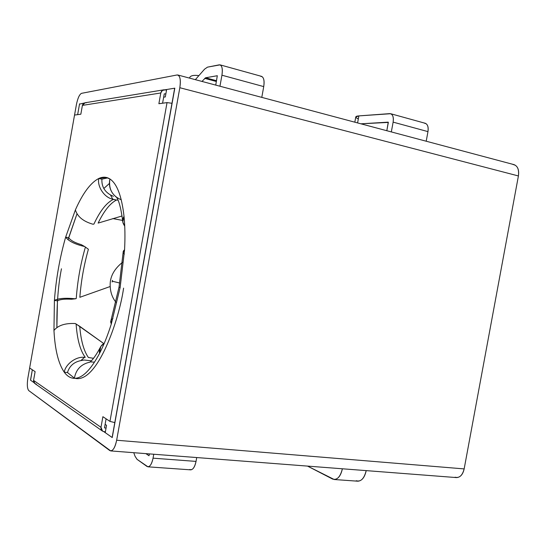 <?xml version="1.0" encoding="UTF-8"?>
<svg xmlns="http://www.w3.org/2000/svg" width="546" height="546" viewBox="0 0 546 546"><rect width="100%" height="100%" fill="white"/><g stroke="black" fill="none" stroke-linecap="round" stroke-linejoin="round"><path stroke-width="0.82" d="M30.501 380.166L32.337 369.792L30.501 380.166L33.961 382.596L30.501 380.166M77.641 114.646L79.566 103.801L77.641 114.646M112.79 218.571L122.618 220.427L112.79 218.571M109.405 183.47L103.801 188.52L109.405 183.47M57.446 300.853C60.012 299.392 64.708 298.853 71.526 299.242C64.708 298.853 60.012 299.392 57.446 300.853L54.409 300.409L53.958 330.446C58.129 325.355 65.22 323.048 75.239 323.539L79.73 326.317C80.897 340.499 83.784 350.887 88.384 357.487C83.784 350.887 80.897 340.499 79.73 326.317L103.679 343.509L76.112 323.983C77.191 339.475 80.235 350.587 85.251 357.316L84.487 357.371L80.856 360.606L84.193 360.012L91.38 360.831L84.193 360.012L80.856 360.606C73.949 362.012 69.485 365.991 67.458 372.536C69.485 365.991 73.949 362.012 80.856 360.606L84.487 357.371C76.351 356.163 65.506 364.052 64.244 372.174L67.458 372.536L74.386 378.119L67.458 372.536L74.386 378.119L67.458 372.536L64.244 372.174C66.905 375.819 69.949 377.859 73.389 378.282L74.358 378.344C82.316 378.323 90.711 370.011 99.549 353.405C90.711 370.011 82.316 378.323 74.358 378.344C75.969 369.396 81.224 363.984 90.11 362.114C81.224 363.984 75.969 369.396 74.358 378.344C70.536 378.228 67.165 376.174 64.244 372.174C58.402 363.609 54.969 349.699 53.958 330.446C54.969 349.699 58.402 363.609 64.244 372.174C65.506 364.052 76.351 356.163 84.487 357.371L85.251 357.316C80.235 350.587 77.191 339.475 76.112 323.983L75.239 323.539C65.22 323.048 58.129 325.355 53.958 330.446L54.409 300.409C58.483 298.293 65.479 297.761 75.382 298.805L76.249 298.532C77.525 280.842 80.583 263.691 85.415 247.058L84.691 246.546C74.986 244.315 68.639 241.175 65.65 237.135C59.807 257.596 56.061 278.685 54.409 300.409L57.446 300.853L56.886 327.477C56.695 304.32 58.224 284.753 61.466 268.782M107.774 177.88L101.911 179.156L107.774 177.88M68.073 239.783L76.972 213.889L68.68 237.674L76.972 213.889L68.68 237.674L65.65 237.135L75.389 209.91C77.457 216.687 83.306 221.458 92.936 224.222L93.905 224.099C100.13 210.776 106.634 202.546 113.425 199.399L112.715 199.147C104.586 197.761 97.086 186.752 98.737 178.501C90.588 182.739 82.808 193.209 75.389 209.91C82.808 193.209 90.588 182.739 98.737 178.501C102.716 176.638 106.436 176.788 109.903 178.965C108.347 186.759 110.831 193.1 117.349 197.973M166.639 89.517L165.315 96.942L163.663 97.181L165.315 96.942L166.639 89.517L174.816 88.179L166.639 89.517M84.111 103.058L79.511 104.102L84.111 103.058M105.119 424.338L106.538 425.307L105.228 432.644L112.23 437.564L174.816 88.179L112.23 437.564L105.228 432.644L106.538 425.307L105.119 424.338M123.594 288.131C119.205 319.649 97.72 382.282 75.717 378.494M112.537 281.279L112.415 280.378L112.121 282.016L112.415 280.378L112.537 281.279L119.731 283.019L112.537 281.279M32.337 369.792L30.576 380.221L33.961 382.596L30.576 380.221L32.337 369.792M27.88 377.996L29.655 368.011L27.88 377.996C26.925 384.466 27.211 388.656 28.733 390.574C27.211 388.656 26.925 384.466 27.88 377.996M174.672 88.199L164.933 89.797L174.672 88.199L174.747 88.554L112.299 437.189L112.107 437.476L103.774 431.62L112.135 437.483L174.672 88.199M81.511 93.339L177.04 74.979L81.511 93.339C79.443 94.41 77.744 98.171 76.406 104.614C77.744 98.171 79.443 94.41 81.511 93.339M74.549 115.063L76.406 104.614L74.549 115.063M512.953 164.51C517.355 165.254 519.178 169.069 518.413 175.955L464.155 468.905C462.421 475.518 459.398 478.289 455.077 477.218M110.742 450.921L456.572 477.593C460.387 477.327 462.912 474.426 464.155 468.905L116.653 440.24L464.155 468.905L518.413 175.955L179.825 87.729L116.653 440.24C115.308 446.887 113.343 450.45 110.742 450.921L28.733 390.574L109.766 450.539C112.585 451.644 114.878 448.211 116.653 440.24L179.825 87.729C180.951 79.498 180.023 75.252 177.04 74.979L177.86 75C180.262 76.385 180.91 80.631 179.825 87.729L518.413 175.955C519.239 170.031 517.82 166.271 514.161 164.674L177.86 75M147.973 466.823L190.759 469.853C193.195 469.492 194.956 466.673 196.034 461.404L153.051 458.169L153.754 454.238L153.051 458.169C151.959 463.561 150.266 466.441 147.973 466.823L137.06 459.357L135.06 456.272L133.77 452.702L135.06 456.272L137.06 459.357L147.045 466.475C149.57 467.472 151.57 464.701 153.051 458.169L196.034 461.404L196.731 457.555L196.034 461.404C194.56 467.792 192.465 470.495 189.755 469.499M149.427 453.903L148.976 455.733L145.912 453.637L148.997 455.739L149.427 453.903M260.735 76.344C263.602 76.57 264.605 79.989 263.732 86.602L261.787 97.379L263.732 86.602C264.585 81.006 263.882 77.6 261.623 76.385L220.086 64.858C222.202 66.046 222.816 69.499 221.935 75.212C222.843 68.462 221.949 65.001 219.26 64.838L207.5 67.144L204.573 69.158L195.345 79.661L204.573 69.158L207.5 67.144L220.086 64.858M219.956 86.22L221.935 75.212L263.732 86.602L221.935 75.212L219.956 86.22M201.979 81.429L205.596 77.771L217.301 75.723L215.738 85.094L217.322 75.723L205.596 77.771L201.979 81.429M216.387 81.497L204.716 78.358L216.387 81.497M216.53 80.712L205.596 77.771L216.53 80.712M198.894 75.621C193.168 74.904 190.049 75.737 189.537 78.112L189.742 77.395C190.827 75.553 193.878 74.959 198.894 75.621M334.22 479.518L307.535 466.1L332.569 479.047C337.046 480.398 340.315 476.979 342.376 468.782C340.902 475.552 338.179 479.129 334.22 479.518L357.923 481.203C361.971 480.828 364.728 477.3 366.202 470.625C364.141 478.705 360.824 482.077 356.231 480.726M424.447 123.219C427.416 123.608 428.59 126.406 427.968 131.62L426.208 141.216L427.968 131.62L393.127 122.133C393.768 116.817 392.656 113.984 389.783 113.629L358.872 115.895L357.589 122.925L358.872 115.895L390.663 113.718C392.97 114.824 393.789 117.636 393.127 122.133L391.332 131.92L393.127 122.133L427.968 131.62C428.617 127.211 427.743 124.44 425.354 123.314L390.663 113.718M360.906 123.806L388.336 122.42L386.821 130.712L388.254 122.147L360.906 123.806M358.312 118.96C354.811 117.233 354.996 116.209 358.872 115.895L355.767 117.008L354.825 122.181M110.974 320.502L111.323 323.908L120.127 287.592L124.563 249.856C125.211 237.558 125.034 226.406 124.024 216.393C122.038 219.581 122.27 222.802 124.727 226.051L122.789 222.092L124.024 216.393C121.744 196.205 117.042 183.729 109.903 178.965C117.042 183.729 121.744 196.205 124.024 216.393C125.034 226.406 125.211 237.558 124.563 249.856L123.171 252.163L119.042 287.046L120.127 287.592L119.042 287.046M91.912 361.998L91.25 362.018M99.549 353.405L100.717 346.574L104.347 343.086C100.416 345.686 98.819 349.126 99.549 353.405C103.822 345.086 107.746 335.258 111.323 323.908C107.746 335.258 103.822 345.086 99.549 353.405M165.329 89.878L166.523 90.186L165.329 89.878C162.995 89.551 161.486 90.588 160.804 92.97L82.405 105.392L80.835 114.216L74.536 115.063L29.641 367.997L74.536 115.063L80.835 114.216L82.405 105.392L160.804 92.97L162.394 90.404L165.329 89.878M165.861 93.878L164.257 93.857L162.585 103.214L164.257 93.857L165.861 93.878M104.552 427.839L106.033 428.132L104.552 427.839M36.282 384.05C34.33 383.626 33.422 382.405 33.565 380.385L35.115 371.642L29.641 367.997L35.115 371.642L33.565 380.385L100.99 427.313L102.887 416.694L109.958 421.396L167.035 102.614L158.879 103.713L160.804 92.97L158.879 103.713L167.035 102.614L109.958 421.396L114.906 422.618L109.958 421.396L102.887 416.694L100.99 427.313L33.565 380.385L34.917 383.579L102.293 430.958M124.304 254.095C122.72 252.498 122.809 251.085 124.563 249.856L120.127 287.592L111.323 323.908C110.142 321.724 110.681 319.929 112.947 318.53M121.26 199.775C112.21 195.939 108.429 189.005 109.903 178.965L106.197 177.416L98.737 178.501C97.086 186.752 104.586 197.761 112.715 199.147L116.482 200.027C110.101 203.317 103.986 211.002 98.123 223.096C103.986 211.002 110.101 203.317 116.482 200.027L113.425 199.399C106.634 202.546 100.13 210.776 93.905 224.099L92.936 224.222C83.306 221.458 77.457 216.687 75.389 209.91L65.65 237.135C68.639 241.175 74.986 244.315 84.691 246.546L88.397 249.263C83.988 264.817 81.136 280.828 79.839 297.304C81.136 280.828 83.988 264.817 88.397 249.263L85.415 247.058C80.583 263.691 77.525 280.842 76.249 298.532L71.526 299.242L75.382 298.805C65.479 297.761 58.483 298.293 54.409 300.409C56.061 278.685 59.807 257.596 65.65 237.135L68.68 237.674C70.509 240.376 74.693 242.697 81.245 244.635C74.693 242.697 70.509 240.376 68.68 237.674M106.101 418.83L104.525 427.627L104.818 428.023L104.525 427.627L106.101 418.83M104.163 431.674L102.559 431.142L100.99 427.313C100.805 429.763 101.863 431.217 104.163 431.674L105.378 431.784L104.163 431.674M163.984 89.79L85.094 102.764L82.405 105.392C82.972 103.426 84.255 102.573 86.248 102.825M172.106 103.296L167.035 102.614L172.106 103.296M98.737 178.501L101.911 179.156L98.737 178.501M91.837 361.998L94.233 362.107M88.384 357.487L93.543 358.306L88.384 357.487M84.691 246.546L81.245 244.635L84.691 246.546M79.839 297.304L110.169 286.527L79.839 297.304M112.715 199.147L110.415 194.881C104.368 191.366 101.536 186.125 101.911 179.156C101.536 186.125 104.368 191.366 110.415 194.881L113.391 196.355L110.415 194.881L112.715 199.147M98.123 223.096L122.058 215.977L98.123 223.096M116.482 200.027L118.038 200.157M122.4 262.394C114.23 269.014 110.149 276.44 110.162 284.657C110.176 291.632 112.101 297.481 115.923 302.211M189.612 77.744L189.476 78.092M122.686 221.069C119.827 198.294 115.684 196.997 116.946 197.782M90.151 362.141C88.875 362.769 93.025 361.07 100.164 347.652M119.028 287.107L110.968 320.522"/></g></svg>

